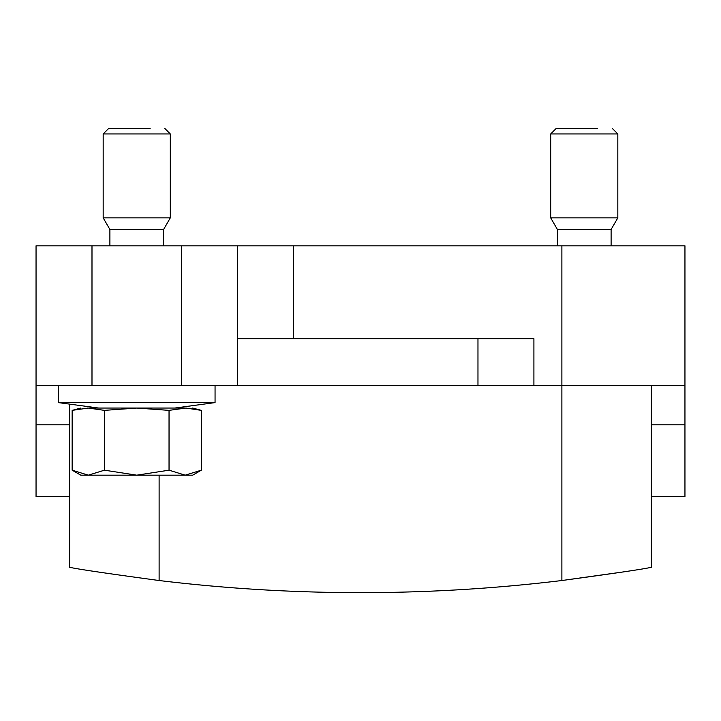 <?xml version="1.0" encoding="UTF-8"?>
<svg xmlns="http://www.w3.org/2000/svg" width="721" height="721" viewBox="0 0 721 721"><rect width="100%" height="100%" fill="white"/><g stroke="black" fill="none" stroke-linecap="round" stroke-linejoin="round"><path stroke-width="1.08" d="M651.387 424.831L684.95 424.831L684.95 385.672L36.05 385.672L36.05 424.831L69.613 424.831M69.613 404.12L69.613 567.247C75.074 568.734 104.906 573.159 159.116 580.522A1678.191 1678.191 0 0 0 561.884 580.522C616.095 573.159 645.926 568.734 651.387 567.247L651.387 385.672M623.926 571.843L561.884 580.522L561.884 245.825L36.05 245.825L36.05 385.672M651.387 496.625L684.95 496.625L684.95 424.831M684.95 385.672L684.95 245.825L561.884 245.825M237.434 385.672L237.434 245.825M69.613 496.625L36.05 496.625L36.05 424.831M477.969 385.672L477.969 338.681L237.434 338.681M477.969 338.681L533.91 338.681L533.91 385.672M557.405 229.476L611.111 229.476L617.825 217.85L550.691 217.85L557.405 229.476L557.405 245.825M612.228 128.347L617.825 133.944L550.691 133.944L550.691 217.85M597.664 128.347L556.288 128.347L550.691 133.944M109.889 229.476L163.595 229.476L170.309 217.85L103.175 217.85L109.889 229.476L109.889 245.825M201.339 470.182L185.189 475.175L192.678 475.175L201.339 470.182L201.339 410.366L185.847 408.05L169.038 410.366L136.738 408.05L104.446 410.366L88.295 408.05L72.145 410.366L72.145 470.182L88.295 475.175L104.446 470.182L136.738 475.175L169.038 470.182L169.038 410.366M72.145 470.182L80.806 475.175L185.189 475.175L169.038 470.182M164.712 128.347L170.309 133.944L103.175 133.944L103.175 217.85M150.148 128.347L108.772 128.347L103.175 133.944M104.446 470.182L104.446 410.366M185.189 408.05L87.647 408.05M154.979 408.05L98.696 408.05L58.428 402.606L215.056 402.606L215.056 385.672M159.116 475.175L159.116 580.522M293.375 338.681L293.375 245.825M91.991 245.825L91.991 385.672M181.494 385.672L181.494 245.825M611.111 229.476L611.111 245.825M617.825 133.944L617.825 217.85M163.595 229.476L163.595 245.825M170.309 133.944L170.309 217.85M80.806 408.05L72.145 410.366M192.678 408.05L201.339 410.366M58.428 402.606L58.428 385.672M174.788 408.05L215.056 402.606"/></g></svg>
